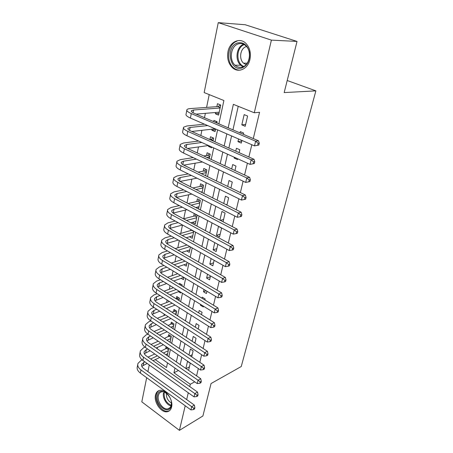 <?xml version="1.0" encoding="UTF-8"?>
<svg xmlns="http://www.w3.org/2000/svg" width="453" height="453" viewBox="0 0 453 453"><rect width="100%" height="100%" fill="white"/><g stroke="black" fill="none" stroke-linecap="round" stroke-linejoin="round"><path stroke-width="0.68" d="M249.948 59.383C248.001 69.049 238.323 73.403 232.412 67.656C228.352 63.562 226.879 58.216 227.989 51.614C229.767 41.716 240.056 36.959 246.143 43.635C249.852 47.848 251.121 53.097 249.948 59.383M171.585 407.049C170.934 409.676 169.524 411.228 167.367 411.703C161.415 413.227 153.652 402.298 155.492 395.146C156.155 392.326 157.667 390.718 160.034 390.316C165.917 389.116 173.505 400.01 171.585 407.049M218.878 123.85L223.895 100.526L204.161 92.576L218.255 22.65L245.254 24.751L297.032 41.433L284.173 92.582L315.877 90.86L241.245 366.534L211.053 383.538L202.899 415.984L179.422 430.35L141.812 401.851L146.681 377.694M147.905 371.619L149.252 364.948M209.212 94.609L206.591 107.401M205.373 113.346L204.484 117.689M203.261 123.652L203.12 124.326M201.891 130.322L200.826 135.515M198.488 146.936L197.253 152.938M195.152 163.21L193.759 169.983M191.885 179.139L190.345 186.653M188.686 194.745L186.998 202.967M185.549 210.039L183.759 218.776M182.48 225.016L180.758 233.425M179.28 240.634L177.808 247.797M176.138 255.945L174.92 261.879M173.069 270.939L172.089 275.701M170.056 285.622L169.314 289.252M167.106 300.011L166.585 302.553M164.218 314.11L163.912 315.605M161.381 327.927L161.285 328.414M159.966 334.852L159.858 335.373M157.384 347.44L157.134 348.657M245.215 126.285L247.598 116.013L244.161 114.615L241.811 124.858L245.215 126.285M238.567 138.98L237.955 141.647L241.313 143.114L241.93 140.441M243.352 134.315L243.64 133.063L240.26 131.619L239.971 132.871M234.371 157.27L234.184 158.086L237.491 159.586L237.678 158.771M239.105 152.627L239.773 149.745L236.438 148.267L235.775 151.138M234.954 170.515L235.985 166.081L232.695 164.564L231.676 168.986M230.9 187.995L232.276 182.072L229.031 180.521L227.672 186.426M226.936 205.079L228.64 197.734L225.441 196.149L223.759 203.476M223.063 221.783L225.084 213.08L221.925 211.46L219.931 220.147M219.535 236.987L221.596 228.114L218.482 226.466L216.449 235.322L219.535 236.987M214.767 242.638L213.108 249.852L216.16 251.545L217.836 244.314M211.104 258.589L209.841 264.099L212.848 265.815L214.127 260.299M207.519 274.201L206.63 278.068L209.603 279.807L210.503 275.934M204.014 289.473L203.488 291.766L206.421 293.527L206.953 291.234M200.583 304.427L200.402 305.203L203.295 306.987L203.476 306.211M204.92 299.999L205.164 298.946L202.248 297.174L202.004 298.227M201.517 314.659L202.066 312.298L199.184 310.509L198.646 312.864M198.188 329.02L199.026 325.407L196.183 323.589L195.351 327.202M194.926 343.085L196.041 338.266L193.233 336.432L192.129 341.245M191.727 356.862L193.114 350.888L190.339 349.036L188.969 355.005M167.225 355.616L168.72 348.606L166.092 346.817L165.645 348.935M170.073 342.264L171.336 336.358L168.68 334.586L168.227 336.743M172.984 328.64L173.997 323.878L171.313 322.128L170.849 324.325M175.951 314.744L176.715 311.177L173.992 309.439L173.522 311.675M178.98 300.565L179.479 298.233L176.727 296.517L176.245 298.799M182.072 286.086L182.293 285.045L179.507 283.351L179.286 284.393M190.872 229.58L190.645 230.639M195.877 221.438L192.4 222.355M192.395 222.372L195.339 223.958L197.202 215.22L194.235 213.652L193.697 216.206M198.975 206.919L195.985 207.655M198.539 208.986L200.368 200.419L197.361 198.878L196.806 201.483M202.14 192.117L201.477 192.259M202.044 192.548L203.59 185.322L200.543 183.81L199.983 186.472M205.634 175.741L206.879 169.92L203.793 168.442L203.221 171.155M209.303 158.556L210.237 154.196L207.106 152.752L206.523 155.521M209.926 146.177L208.454 146.387L208.623 145.589M213.057 140.979L213.663 138.154L210.492 136.744L209.892 139.564M215.435 129.835L211.862 130.243L212.089 129.173M216.896 123.001L217.163 121.766L213.946 120.396L213.686 121.625M178.465 291.675L180.6 292.989L180.764 292.219M181.172 278.34L183.437 279.705L183.918 277.44M183.912 264.75L186.325 266.166L187.14 262.344M186.698 250.9L189.269 252.366L190.436 246.93M189.518 236.772L192.276 238.301L193.799 231.177M208.454 146.387L211.596 147.82L211.772 147.015M211.862 130.243L215.05 131.642L215.611 129.014M215.617 112.491L215.345 113.765L218.584 115.119L220.736 105.039L217.474 103.709L216.851 106.653M196.579 375.877L198.329 368.544M199.818 362.321L201.636 354.71M203.125 348.482L205.011 340.594M206.5 334.359L208.454 326.171M209.943 319.937L211.976 311.443M213.465 305.203L215.571 296.398M217.061 290.158L219.246 281.019M220.736 274.778L223.001 265.305M224.49 259.065L226.84 249.235M228.329 243.001L230.764 232.802M232.253 226.574L234.784 215.996M236.268 209.773L238.89 198.799M240.373 192.587L243.097 181.2M244.58 175L247.4 163.182M248.878 156.998L251.811 144.733M253.284 138.567L259.563 112.293L254.275 112.769L233.369 104.343L228.17 127.825M238.233 106.302L232.938 129.864M231.574 135.945L228.856 148.046M227.485 154.145L224.864 165.809M223.488 171.93L220.962 183.171M219.586 189.303L217.146 200.147M215.764 206.296L213.42 216.749M212.032 222.904L209.767 232.984M208.386 239.15L206.2 248.873M204.813 255.039L202.706 264.416M201.319 270.594L199.286 279.637M197.899 285.815L195.939 294.535M194.552 300.713L192.661 309.122M191.274 315.299L189.45 323.414M188.063 329.591L186.308 337.411M184.92 343.589L183.222 351.132M181.834 357.304L180.203 364.574M188.595 370.367L190.237 363.278L187.497 361.409L185.872 368.487M315.877 90.86L287.208 80.509M297.032 41.433L271.398 40.119L254.275 112.769M218.255 22.65L271.398 40.119M194.733 381.839L190.283 384.263L189.739 386.573M188.278 392.774L186.676 399.574M185.215 405.763L179.422 430.35M174.988 368.074L173.946 372.779L190.283 384.263M226.828 133.884L224.161 145.945M222.814 152.027L220.237 163.652M218.89 169.756L216.409 180.962M215.056 187.078L212.661 197.887M211.302 204.014L208.997 214.445M207.638 220.583L205.413 230.634M204.054 236.783L201.902 246.477M200.543 252.632L198.471 261.987M197.106 268.142L195.113 277.162M193.748 283.323L191.823 292.026M190.458 298.193L188.601 306.579M187.236 312.746L185.441 320.837M184.077 327.004L182.349 334.807M180.985 340.973L179.32 348.499M177.955 354.659L176.353 361.919M155.232 359.62L166.506 367.547L167.514 362.859M168.827 356.726L170.385 349.495M171.704 343.363L173.312 335.866M174.631 329.727L176.302 321.953M177.621 315.815L179.354 307.763M180.673 301.624L182.468 293.267M183.788 287.134L185.645 278.476M186.964 272.344L188.895 263.363M190.209 257.236L192.214 247.933M193.527 241.811L195.6 232.163M196.913 226.053L199.065 216.047M200.373 209.949L202.604 199.58M203.912 193.488L206.223 182.74M207.531 176.659L209.926 165.515M211.228 159.45L213.714 147.899M215.011 141.851L217.587 129.869M178.442 370.48L173.946 372.779M189.405 366.885L186.047 368.606M218.935 113.454L215.345 113.765M192.231 354.705L190.09 355.764M195.107 342.298L194.309 342.678M201.262 304.846L200.402 305.203M206.109 290.73L203.488 291.766M210.328 276.687L206.63 278.068M213.55 262.797L209.841 264.099M216.834 248.635L213.108 249.852M220.186 234.19L216.449 235.322M223.601 219.456L220.345 220.362M227.089 204.422L226.121 204.665M235.622 157.837L234.184 158.086M241.777 141.109L237.955 141.647M245.645 124.433L241.811 124.858M193.505 409.597L194.569 408.968L194.886 407.677L193.816 408.306L193.505 409.597L190.906 409.908L191.687 406.675L140.996 369.954C138.267 367.864 137.253 365.684 137.967 363.419L141.194 360.294L142.157 359.846M148.012 357.128L154.784 353.986M160.804 351.188L167.474 347.762M167.621 353.748L165.781 354.62M159.779 357.468L153.023 360.667M147.151 363.453L141.789 366.318M168.267 350.73L163.431 353M157.418 355.82L150.656 358.997M144.773 361.76L141.727 364.257C141.245 365.775 141.919 367.236 143.76 368.629L194.36 405.112L194.886 407.677M190.906 409.908L140.379 373.108C137.655 371.013 136.647 368.827 137.367 366.551L137.729 364.671M193.816 408.306L191.687 406.675L194.36 405.112M168.482 349.716L166.653 348.47M171.274 405.786C169.303 415.945 154.892 405.084 157.361 395.509C159.065 385.254 173.833 395.945 171.274 405.786M166.789 393.47C165.135 392.151 163.533 391.579 161.976 391.766C160.096 392.094 158.895 393.38 158.363 395.616C156.88 401.335 163.08 410.061 167.842 408.866C169.586 408.487 170.724 407.241 171.245 405.124L171.415 402.468M171.438 402.972C167.797 400.769 166.115 397.502 166.398 393.17M159.173 390.509C157.735 391.33 156.789 392.745 156.342 394.756C154.513 401.862 162.219 412.7 168.131 411.188L169.524 410.69M242.129 67.876C230.05 72.452 225.056 46.897 237.338 43.024C243.295 41.727 247.327 44.762 249.427 52.135C250.226 59.938 247.791 65.187 242.129 67.876M238.068 43.969C230.736 46.212 228.861 60.068 235.056 65.204C237.321 67.186 239.796 67.769 242.497 66.959C249.631 65.073 252.021 51.529 246.058 46.008C243.646 43.698 240.979 43.018 238.068 43.969M246.075 64.615L243.527 63.16C238.703 59.139 240.243 48.403 245.973 46.693L246.534 46.529M236.981 41.178C227.859 44.015 225.611 61.257 233.335 67.571C235.418 69.411 237.734 70.266 240.283 70.136M196.67 396.556L197.74 395.945L198.063 394.625L196.993 395.237L196.67 396.556L194.043 396.879L194.835 393.583L143.505 357.185C140.736 355.118 139.705 352.972 140.413 350.758L143.646 347.711L144.966 347.123M151.008 344.427L158.222 341.205M164.411 338.442L170.113 335.543M170.22 341.59L169.535 341.902M163.363 344.716L156.172 347.995M150.136 350.741L144.309 353.691M170.872 338.516L167.066 340.237M160.883 343.023L153.68 346.273M147.638 349.003L146.33 349.591L144.201 351.602C143.726 353.091 144.416 354.523 146.279 355.905L197.525 392.066L198.063 394.625M194.043 396.879L142.871 360.401C140.113 358.323 139.088 356.171 139.796 353.946L140.175 351.981M196.993 395.237L194.835 393.583L197.525 392.066M171.087 337.525L169.235 336.29M199.903 383.249L200.979 382.655L201.308 381.313L200.226 381.907L199.903 383.249L197.242 383.589L198.057 380.226L146.053 344.172C143.25 342.123 142.202 340.016 142.905 337.847L146.143 334.892L147.871 334.15M154.094 331.488L161.789 328.199M168.165 325.469L172.803 323.102M167.1 331.732L159.428 335.084M153.222 337.802L146.885 340.826M173.533 326.081L170.849 327.242M164.49 329.994L156.8 333.317M150.589 336.007L148.861 336.749L146.732 338.702C146.257 340.158 146.965 341.568 148.844 342.938L200.753 378.753L201.308 381.313M197.242 383.589L145.413 347.451C142.621 345.396 141.574 343.278 142.276 341.098L142.672 339.048M200.226 381.907L198.057 380.226L200.753 378.753M173.737 325.112L171.868 323.889M203.199 369.671L204.28 369.099L204.614 367.723L203.533 368.3L203.199 369.671L200.509 370.027L201.336 366.596L148.658 330.905C145.821 328.878 144.745 326.806 145.441 324.693L148.692 321.823L150.872 320.934M157.287 318.312L165.509 314.948M172.083 312.264L175.543 310.43M170.996 318.51L162.797 321.936M156.404 324.614L149.518 327.717M176.234 313.414L174.801 314.008M168.239 316.721L160.028 320.112M153.624 322.763L151.444 323.663L149.303 325.56C148.839 326.975 149.558 328.363 151.466 329.716L204.048 365.169L204.614 367.723M200.509 370.027L148.001 334.246C145.175 332.213 144.105 330.135 144.801 328.006L145.215 325.86M203.533 368.3L201.336 366.596L204.048 365.169M176.438 312.468L174.541 311.262M206.562 355.809L207.65 355.254L207.995 353.855L206.902 354.405L206.562 355.809L203.844 356.183L204.688 352.677L151.313 317.372C148.437 315.373 147.344 313.34 148.029 311.279L151.285 308.504L153.975 307.457M160.594 304.886L169.394 301.46M176.189 298.816L178.34 297.525M175.068 305.05L166.296 308.544M159.699 311.177L152.208 314.348M172.151 303.204L163.363 306.664M156.755 309.269L154.077 310.322L151.931 312.157C151.466 313.538 152.202 314.897 154.133 316.234L207.412 351.307L207.995 353.855M203.844 356.183L150.645 320.781C147.78 318.77 146.687 316.732 147.378 314.659L147.808 312.423M206.902 354.405L204.688 352.677L207.412 351.307M179.184 299.592L177.27 298.397M209.999 341.653L211.092 341.12L211.443 339.693L210.351 340.226L209.999 341.653L207.253 342.043L208.114 338.465L154.02 303.572C151.109 301.596 149.988 299.609 150.668 297.604L153.935 294.926L157.174 293.731M164.02 291.205L173.465 287.723M180.356 285.045L181.189 284.376M179.337 291.341L169.932 294.903M163.114 297.485L154.96 300.724M176.251 289.439L166.829 292.961M159.994 295.509L156.755 296.721L154.609 298.493C154.15 299.835 154.903 301.166 156.857 302.485L210.849 337.151L211.443 339.693M207.253 342.043L153.335 307.049C150.436 305.067 149.32 303.063 150 301.047L150.453 298.714M210.351 340.226L208.114 338.465L210.849 337.151M213.51 327.202L214.609 326.687L214.965 325.231L213.867 325.735L213.51 327.202L210.73 327.61L211.608 323.952L156.783 289.495C153.827 287.542 152.689 285.6 153.357 283.657L156.63 281.075L160.492 279.733M167.582 277.27L177.735 273.737M183.833 277.389L173.72 281.007M166.659 283.533L157.78 286.828M180.554 275.424L170.424 278.997M163.346 281.494L159.49 282.848L157.338 284.552C156.885 285.86 157.655 287.162 159.632 288.459L214.354 322.695L214.965 325.231M210.73 327.61L156.087 293.04C153.142 291.081 152.01 289.127 152.678 287.168L153.148 284.733M213.867 325.735L211.608 323.952L214.354 322.695M217.095 312.434L218.199 311.947L218.561 310.458L217.457 310.939L217.095 312.434L214.28 312.864L215.181 309.127L159.598 275.13C156.608 273.21 155.441 271.307 156.104 269.427L159.382 266.959L163.935 265.469M171.296 263.068L182.236 259.495M186.834 263.771L177.684 266.845M170.356 269.314L160.668 272.661M185.09 261.154L174.173 264.767M166.823 267.202L162.282 268.703L160.119 270.339C159.677 271.602 160.458 272.87 162.468 274.15L217.938 307.927L218.561 310.458M214.28 312.864L158.89 278.748C155.911 276.817 154.75 274.909 155.413 273.012L155.9 270.475M217.457 310.939L215.181 309.127L217.938 307.927M220.758 297.349L221.868 296.885L222.236 295.362L221.132 295.82L220.758 297.349L217.91 297.797L218.827 293.98L162.474 260.469C159.445 258.578 158.256 256.726 158.901 254.914L162.191 252.553L167.514 250.928M175.175 248.595L187.004 244.994M189.796 249.926L181.84 252.423M174.212 254.824L163.641 258.204M189.892 246.625L178.086 250.271M170.441 252.632L165.124 254.275L162.961 255.832C162.525 257.049 163.323 258.289 165.356 259.552L221.602 292.842L222.236 295.362M217.91 297.797L161.749 264.161C158.731 262.264 157.548 260.401 158.199 258.567L158.709 255.922M221.132 295.82L218.827 293.98L221.602 292.842M224.501 281.93L225.611 281.494L225.99 279.937L224.881 280.367L224.501 281.93L221.619 282.4L222.559 278.499L165.407 245.503C162.338 243.646 161.121 241.845 161.761 240.101L165.056 237.853L171.251 236.109M179.246 233.85L191.942 230.164M192.808 235.809L186.217 237.734M178.256 240.056L166.693 243.465M193.573 232.242L182.197 235.492M174.212 237.78L168.029 239.546L165.86 241.03C165.43 242.202 166.245 243.408 168.312 244.648L225.339 277.429L225.99 279.937M221.619 282.4L164.671 249.275C161.608 247.406 160.402 245.594 161.041 243.833L161.574 241.07M224.881 280.367L222.559 278.499L225.339 277.429M193.737 231.46L191.698 230.345M228.329 266.171L229.445 265.764L229.835 264.167L228.72 264.575L228.329 266.171L225.407 266.664L226.37 262.672L168.408 230.226C165.294 228.403 164.048 226.653 164.677 224.977L167.978 222.853L175.164 220.996M183.539 218.833L194.75 215.934L196.347 214.767M195.883 221.421L190.843 222.774M182.514 225.011L169.847 228.425M196.659 217.78L186.523 220.441M178.165 222.633L170.991 224.518L168.822 225.922C168.397 227.044 169.229 228.216 171.325 229.433L229.161 261.67L229.835 264.167M225.407 266.664L167.65 234.076C164.547 232.242 163.312 230.481 163.946 228.788L164.501 225.911M228.72 264.575L226.37 262.672L229.161 261.67M196.817 217.027L194.75 215.934M232.242 250.056L233.363 249.677L233.759 248.046L232.638 248.425L232.242 250.056L229.286 250.571L230.266 246.489L171.466 214.62C168.306 212.831 167.038 211.138 167.655 209.541L170.962 207.548L179.28 205.594M188.08 203.533L197.87 201.24L199.575 200.011M199.014 206.744L195.764 207.542M187.01 209.682L173.114 213.08M199.807 203.029L191.098 205.107M182.316 207.202L174.014 209.178L171.84 210.498C171.427 211.574 172.282 212.706 174.399 213.901L233.069 245.56L233.759 248.046M229.286 250.571L170.696 218.556C167.548 216.755 166.285 215.05 166.908 213.431L167.485 210.435M232.638 248.425L230.266 246.489L233.069 245.56M199.96 202.315L197.87 201.24M236.245 233.578L237.366 233.227L237.774 231.562L236.647 231.908L236.245 233.578L233.25 234.116L234.252 229.943L174.592 198.686C171.393 196.93 170.09 195.3 170.696 193.782L174.009 191.913L183.629 189.898M192.921 187.95L201.047 186.245L202.87 184.966M202.214 191.778L201.03 192.032M191.795 194.065L176.506 197.423M203.018 187.984L195.973 189.49M186.704 191.466L177.1 193.516L174.926 194.75C174.518 195.77 175.39 196.862 177.542 198.035L237.066 229.088L237.774 231.562M233.25 234.116L173.805 202.701C170.617 200.939 169.32 199.292 169.932 197.751L170.532 194.631M236.647 231.908L234.252 229.943L237.066 229.088M203.165 187.304L201.047 186.245M240.339 216.721L241.466 216.398L241.879 214.699L240.753 215.011L240.339 216.721L237.304 217.281L238.329 213.012L177.786 182.4C174.541 180.69 173.21 179.116 173.805 177.684L177.117 175.957L188.261 173.907M198.114 172.095L204.286 170.957L206.245 169.615M196.919 178.165L180.045 181.438M206.296 172.638L201.206 173.59M191.376 175.436L180.254 177.525L178.074 178.663C177.678 179.626 178.573 180.679 180.753 181.823L241.155 212.236L241.879 214.699M237.304 217.281L176.981 186.506C173.742 184.784 172.423 183.193 173.023 181.738L173.646 178.493M240.753 215.011L238.329 213.012L241.155 212.236M206.438 171.987L204.286 170.957M244.524 199.467L245.656 199.184L246.081 197.44L244.948 197.723L244.524 199.467L241.449 200.056L242.502 195.685L181.053 165.764C177.757 164.094 176.398 162.582 176.976 161.234L180.294 159.654L193.221 157.616M203.737 155.962L207.593 155.351L209.694 153.946M202.451 161.981L183.748 165.124M209.643 156.97L206.868 157.418M196.376 159.111L183.476 161.183L181.296 162.231C180.906 163.137 181.817 164.15 184.031 165.266L245.339 194.994L246.081 197.44M241.449 200.056L180.226 169.96C176.942 168.278 175.594 166.749 176.177 165.379L176.829 161.998M244.948 197.723L242.502 195.685L245.339 194.994M209.773 156.364L207.593 155.351M248.81 181.812L249.948 181.562L250.384 179.779L249.246 180.028L248.81 181.812L245.696 182.429L246.772 177.955L184.388 148.754C181.041 147.129 179.654 145.69 180.22 144.433L183.539 143.001L198.595 141.042M209.898 139.569L210.973 139.428L213.221 137.955M208.493 145.532L187.65 148.459M201.789 142.491L186.766 144.496L184.586 145.441C184.207 146.285 185.135 147.248 187.383 148.335L249.62 177.35L250.384 179.779M245.696 182.429L183.544 153.046C180.215 151.404 178.833 149.949 179.405 148.669L180.084 145.147M249.246 180.028L246.772 177.955L249.62 177.35M213.182 140.413L210.973 139.428M254.343 163.527L254.784 161.698L253.646 161.908L253.199 163.737L254.343 163.527L250.045 164.382L251.143 159.801L187.797 131.37C184.405 129.79 182.984 128.414 183.533 127.253L186.857 125.985L204.49 124.184M215.577 122.435L216.84 121.631M215.181 128.828L191.761 131.461M207.723 125.589L190.13 127.44L187.944 128.278C187.576 129.06 188.533 129.977 190.809 131.03L254.003 159.286L254.784 161.698M253.199 163.737L250.045 164.382L186.936 135.753C183.556 134.162 182.14 132.769 182.701 131.585L183.408 127.916M253.646 161.908L251.143 159.801L254.003 159.286M258.839 145.056L259.297 143.182L258.153 143.352L257.695 145.226L258.839 145.056L254.495 145.9L255.622 141.211L191.285 113.584C187.842 112.055 186.387 110.758 186.919 109.694C187.332 109.099 188.442 108.731 190.249 108.595L217.938 106.574L220.543 104.96M219.207 112.191L196.126 114.116M220.101 107.995L193.567 110.005L191.381 110.736C191.024 111.449 191.998 112.316 194.314 113.341L258.493 140.792L259.297 143.182M257.695 145.226L254.495 145.9L190.407 118.069C186.976 116.523 185.526 115.209 186.07 114.122L186.806 110.306M258.153 143.352L255.622 141.211L258.493 140.792M220.209 107.508L217.938 106.574M143.233 365.305L143.85 362.19M140.379 373.108L140.996 369.954M171.013 405.928C166.528 405.084 162.287 397.677 163.505 392.87M164.388 392.066L164.196 392.762C163.827 398.708 166.16 402.893 171.2 405.322M243.085 66.738L240.724 65.209C234.614 60.17 236.415 46.602 243.623 44.258M244.309 44.62C236.047 47.157 235.73 63.663 243.782 66.404M145.707 352.762L146.33 349.591M142.871 360.401L143.505 357.185M148.227 339.982L148.861 336.749M145.413 347.451L146.053 344.172M150.792 326.958L151.444 323.663M148.001 334.246L148.658 330.905M153.414 313.68L154.077 310.322M150.645 320.781L151.313 317.372M156.081 300.146L156.755 296.721M153.335 307.049L154.02 303.572M158.799 286.341L159.49 282.848M156.087 293.04L156.783 289.495M161.579 272.264L162.282 268.703M158.89 278.748L159.598 275.13M164.411 257.904L165.124 254.275M161.749 264.161L162.474 260.469M167.299 243.255L168.029 239.546M164.671 249.275L165.407 245.503M170.243 228.306L170.991 224.518M167.65 234.076L168.408 230.226M173.256 213.046L174.014 209.178M170.696 218.556L171.466 214.62M176.353 197.315L177.1 193.516M173.805 202.701L174.592 198.686M179.547 181.126L180.254 177.525M176.981 186.506L177.786 182.4M182.808 164.586L183.476 161.183M180.226 169.96L181.053 165.764M186.138 147.678L186.766 144.496M183.544 153.046L184.388 148.754M189.547 130.396L190.13 127.44M186.936 135.753L187.797 131.37M193.029 112.723L193.567 110.005M190.407 118.069L191.285 113.584M232.412 67.656L233.42 67.65M141.562 365.09L141.727 364.257M170.017 407.638L167.842 408.866M243.527 63.16L247.225 63.177M243.176 66.699L240.724 65.209L235.056 65.204M144.043 352.417L144.201 351.602M146.574 339.501L146.732 338.702M149.15 326.341L149.303 325.56M151.783 312.915L151.931 312.157M154.462 299.229L154.609 298.493M157.197 285.271L157.338 284.552M159.983 271.036L160.119 270.339M162.831 256.506L162.961 255.832M165.736 241.681L165.86 241.03M168.697 226.545L168.822 225.922M171.727 211.098L171.84 210.498M174.813 195.317L174.926 194.75M177.972 179.201L178.074 178.663M181.194 162.74L181.296 162.231M184.49 145.917L184.586 145.441M187.859 128.72L187.944 128.278M191.302 111.144L191.381 110.736"/></g></svg>
